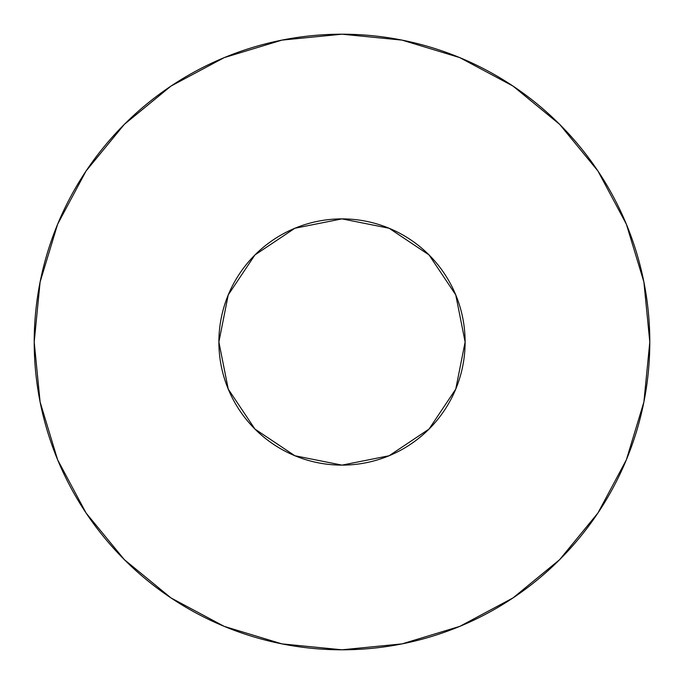 <?xml version="1.0" encoding="UTF-8"?>
<svg xmlns="http://www.w3.org/2000/svg" width="684" height="684" viewBox="0 0 684 684"><rect width="100%" height="100%" fill="white"/><g stroke="black" fill="none" stroke-linecap="round" stroke-linejoin="round"><path stroke-width="1.03" d="M218.88 342A123.12 123.12 0 0 1 342 218.88A123.12 123.12 0 0 1 465.12 342A123.12 123.12 0 0 1 342 465.12A123.12 123.12 0 0 1 218.88 342L228.251 389.119L254.944 429.056L294.881 455.749L342 465.12L389.119 455.749L429.056 429.056L455.749 389.119L465.12 342L455.749 294.881L429.056 254.944L389.119 228.251L342 218.88L294.881 228.251L254.944 254.944L228.251 294.881L218.88 342M34.2 342A307.8 307.8 0 0 1 342 34.2A307.8 307.8 0 0 1 649.8 342A307.8 307.8 0 0 1 342 649.8A307.8 307.8 0 0 1 34.2 342L40.117 402.047L57.627 459.793L86.073 513.009L124.351 559.649L170.991 597.927L224.207 626.373L281.953 643.883L342 649.8L402.047 643.883L459.793 626.373L513.009 597.927L559.649 559.649L597.927 513.009L626.373 459.793L643.883 402.047L649.8 342L643.883 281.953L626.373 224.207L597.927 170.991L559.649 124.351L513.009 86.073L459.793 57.627L402.047 40.117L342 34.2L281.953 40.117L224.207 57.627L170.991 86.073L124.351 124.351L86.073 170.991L57.627 224.207L40.117 281.953L34.2 342M597.927 170.991L559.649 124.351L513.086 86.133M170.991 86.073L124.351 124.351L86.133 170.915M86.073 513.009L124.351 559.649L170.915 597.867M513.009 597.927L559.649 559.649L597.867 513.086"/></g></svg>
